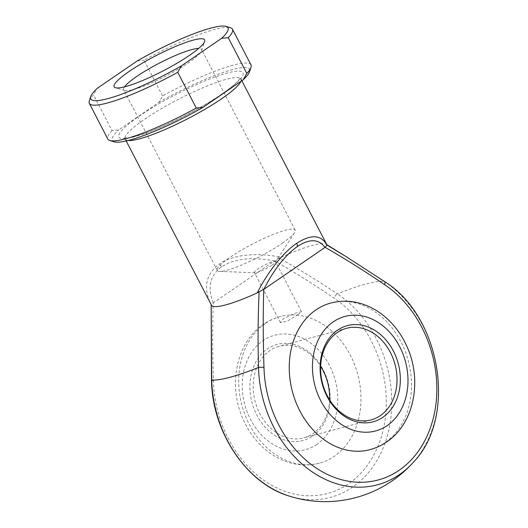 <?xml version="1.0" encoding="UTF-8"?>
<svg xmlns="http://www.w3.org/2000/svg" width="528" height="528" viewBox="0 0 528 528"><rect width="100%" height="100%" fill="white"/><g stroke="black" fill="none" stroke-linecap="round" stroke-linejoin="round"><path stroke-width="0.4" stroke-dasharray="2.64 1.98" d="M312.622 436.069A49.79 39.343 75 0 0 323.176 369.752A49.79 39.343 75 0 0 267.425 348.869A49.79 39.343 75 0 0 256.872 415.186A49.79 39.343 75 0 0 312.622 436.069M329.597 399.835A47.421 37.468 -105 0 1 312.952 433.62A47.421 37.468 -105 0 1 303.666 437.91A47.421 37.468 -105 0 1 257.222 407.893A47.421 37.468 -105 0 1 269.9 350.572A47.421 37.468 -105 0 1 279.187 346.282A47.421 37.468 -105 0 1 320.648 366.346M265.412 323.407A75.874 59.948 75 0 0 245.124 415.127A75.874 59.948 75 0 0 319.433 463.142A75.874 59.948 75 0 0 334.29 456.284A75.874 59.948 75 0 0 354.572 364.564A75.874 59.948 75 0 0 280.262 316.543A75.874 59.948 75 0 0 265.412 323.407M330.805 303.039A75.874 59.948 -105 0 1 405.115 351.061A75.874 59.948 -105 0 1 384.833 442.781A75.874 59.948 -105 0 1 369.976 449.638M297.7 314.78L301.475 311.725L294.934 313.309L283.661 318.529L280.427 322.634L287.113 321.301L297.7 314.78M124.509 86.863A43.864 7.227 -27.4 0 0 123.671 89.773A43.864 7.227 -27.4 0 0 124.78 90.565A43.864 7.227 -27.4 0 0 188.588 62.647A43.864 7.227 -27.4 0 0 201.564 50.761A43.864 7.227 -27.4 0 0 201.557 49.401A43.864 7.227 -27.4 0 0 198.693 48.404M282.216 243.276A43.864 7.227 -27.4 0 0 294.578 232.61A43.864 7.227 -27.4 0 0 295.185 230.03A43.864 7.227 -27.4 0 0 270.719 235.435A43.864 7.227 -27.4 0 0 230.274 257.156A43.864 7.227 -27.4 0 0 217.305 270.402A43.864 7.227 -27.4 0 0 219.767 271.392A43.864 7.227 -27.4 0 0 282.216 243.276M271.993 265.181A11.854 1.954 -27.4 0 0 275.332 262.304A11.854 1.954 -27.4 0 0 275.497 261.604A11.854 1.954 -27.4 0 0 268.884 263.063A11.854 1.954 -27.4 0 0 257.954 268.937A11.854 1.954 -27.4 0 0 254.45 272.514A11.854 1.954 -27.4 0 0 255.116 272.778A11.854 1.954 -27.4 0 0 271.993 265.181M346.48 256.852L384.179 281.345A102.313 16.863 -27.4 0 0 366.062 283.978A102.313 16.863 -27.4 0 0 337.379 293.852C318.305 281.015 298.848 269.095 279.002 258.093L281.081 257.36C257.228 252.047 232.122 254.753 219.437 264C205.61 274.237 202.897 287.965 211.292 305.177L211.167 304.577L213.187 302.914L274.586 260.845C294.723 272.408 314.549 284.849 334.079 298.168A107.296 84.784 -105 0 1 385.922 392.212A107.296 84.784 -105 0 1 348.553 483.8A107.296 84.784 -105 0 1 260.707 478.012A107.296 84.784 -105 0 1 213.431 380.84C212.533 354.757 212.454 328.779 213.187 302.914M327.023 245.084A65.201 10.745 -27.4 0 0 326.284 244.339A65.201 10.745 -27.4 0 0 281.081 257.36M89.311 100.874A80.612 13.286 152.6 0 1 93.515 94.829L97.126 88.414M250.972 64.878A80.612 13.286 -27.4 0 0 162.545 95.924L158.935 102.34L118.655 129.941L112.028 130.541L93.515 94.829M112.028 130.541A80.612 13.286 -27.4 0 0 107.837 139.075M162.545 95.924L144.032 60.212A80.612 13.286 152.6 0 1 230.432 27.72M158.935 102.34A77.293 12.738 152.6 0 1 249.546 71.702M114.233 141.847A77.293 12.738 152.6 0 1 118.655 129.941M137.412 60.812L144.032 60.212M213.312 302.834C207.121 287.417 209.946 275.378 221.78 266.719C234.412 258.614 251.975 256.681 274.468 260.931M279.002 258.093L274.586 260.845M288.512 495.845A111.771 88.315 75 0 0 352.453 487.219A111.771 88.315 75 0 0 391.38 391.816A111.771 88.315 75 0 0 337.379 293.852A4.739 2.158 -56.2 0 0 334.079 298.168M316.925 444.378A59.275 46.834 -105 0 1 250.556 419.516A59.275 46.834 -105 0 1 263.116 340.567A59.275 46.834 -105 0 1 329.492 365.429A59.275 46.834 -105 0 1 316.925 444.378M128.212 140.468A65.201 10.745 152.6 0 1 125.176 139.042A65.201 10.745 152.6 0 1 144.454 119.354A65.201 10.745 152.6 0 1 204.58 87.061A65.201 10.745 152.6 0 1 240.953 79.028A65.201 10.745 152.6 0 1 240.814 81.444M222.328 93.819A69.94 11.53 -27.4 0 0 227.482 72.97A69.94 11.53 -27.4 0 0 139.498 115.949A69.94 11.53 -27.4 0 0 134.336 136.798A69.94 11.53 -27.4 0 0 222.328 93.819M384.45 281.477A4.739 2.158 -56.2 0 0 384.179 281.345A111.771 88.315 -105 0 1 413.087 462.561M213.431 380.84A4.739 0.838 -1.5 0 1 211.497 380.219M221.78 266.719A4.739 2.798 55.6 0 1 219.437 264M319.433 463.142C308.715 465.92 297.964 465.518 287.179 461.934C279.833 459.446 273.009 455.671 266.713 450.608C256.694 442.457 248.899 432.161 243.335 419.714C227.792 386.192 235.838 342.599 263.564 324.251C268.719 320.72 274.283 318.153 280.262 316.543M346.573 328.277L279.187 346.282M241.837 80.744L240.676 77.504L237.527 81.569C234.181 84.982 228.934 89.146 221.8 94.057C202.079 107.699 169.844 124.351 147.596 132.389C140.092 135.122 134.092 136.871 129.584 137.65L124.087 137.94L126.172 140.963M201.564 50.761L204.653 41.474M295.185 230.03L201.557 49.401M275.332 262.304L294.578 232.61M301.481 311.725L275.497 261.604M280.427 322.634L254.45 272.514M326.284 244.339L326.806 244.655M255.116 272.778L219.767 271.392M217.305 270.402L123.671 89.773M124.78 90.565L115.414 87.734M371.059 419.905L303.666 437.91"/><path stroke-width="0.79" d="M320.648 366.346A47.421 37.468 -105 0 1 329.597 399.835M337.616 330.119A49.79 39.343 -105 0 1 393.373 351.001A49.79 39.343 -105 0 1 382.82 417.318A49.79 39.343 -105 0 1 327.07 396.436A49.79 39.343 -105 0 1 337.616 330.119M380.338 415.615A47.421 37.468 75 0 0 393.017 358.294A47.421 37.468 75 0 0 346.573 328.277A47.421 37.468 75 0 0 337.293 332.567A47.421 37.468 75 0 0 324.614 389.888A47.421 37.468 75 0 0 371.059 419.905A47.421 37.468 75 0 0 380.338 415.615M369.976 449.638A75.874 59.948 -105 0 1 295.667 401.623A75.874 59.948 -105 0 1 315.955 309.903A75.874 59.948 -105 0 1 330.805 303.039C341.768 300.208 352.75 300.689 363.746 304.484C373.184 307.831 381.671 313.21 389.202 320.628C396.554 327.921 402.435 336.481 406.844 346.322C422.466 379.863 414.454 423.555 386.681 441.936C381.526 445.467 375.956 448.034 369.976 449.638M129.202 71.425A50.978 8.402 152.6 0 1 179.685 44.761A50.978 8.402 152.6 0 1 204.653 41.474A50.978 8.402 152.6 0 1 189.572 55.295A50.978 8.402 152.6 0 1 115.414 87.734A50.978 8.402 152.6 0 1 129.202 71.425M198.693 48.404A43.864 7.227 -27.4 0 0 136.64 76.527A43.864 7.227 -27.4 0 0 124.509 86.863M126.172 140.963L211.167 304.577L211.702 379.969A102.313 16.863 -27.4 0 0 229.819 377.335A102.313 16.863 -27.4 0 0 258.502 367.462C257.789 342.137 257.994 316.899 259.109 291.766L257.235 292.901C267.564 272.125 283.615 251.948 296.65 243.375C310.952 234.056 321.077 234.623 327.023 245.084L346.474 256.852L384.45 281.477A4.739 2.158 -56.2 0 1 384.622 284.665C365.092 271.346 345.259 258.905 325.123 247.342L263.729 289.41C262.997 315.275 263.076 341.253 263.974 367.336A107.296 84.784 75 0 0 340.58 479.457A107.296 84.784 75 0 0 433.943 415.483A107.296 84.784 75 0 0 384.622 284.665M211.174 304.953L211.292 305.171A65.201 10.745 -27.4 0 0 257.235 292.901M327.03 245.091L325.123 247.342M89.324 103.363L107.837 139.075A80.612 13.286 -27.4 0 0 109.864 140.527A80.612 13.286 -27.4 0 0 196.264 108.035L177.751 72.323A80.612 13.286 152.6 0 1 89.324 103.363A80.612 13.286 152.6 0 1 89.311 100.874L90.75 96.538A77.293 12.738 -27.4 0 0 181.361 65.908L177.751 72.323M221.648 38.306A77.293 12.738 -27.4 0 0 226.063 26.4L230.432 27.72A80.612 13.286 152.6 0 1 232.465 29.172A80.612 13.286 152.6 0 1 228.268 37.706L221.648 38.306L181.361 65.908M246.781 73.418A80.612 13.286 -27.4 0 0 250.991 67.373L249.546 71.702A77.293 12.738 152.6 0 1 243.17 79.827L246.781 73.418L228.268 37.706M250.991 67.373A80.612 13.286 -27.4 0 0 250.972 64.878L232.465 29.172M196.264 108.035L202.891 107.435L243.17 79.827M202.891 107.435A77.293 12.738 152.6 0 1 114.233 141.847L109.864 140.527M226.063 26.4A77.293 12.738 -27.4 0 0 137.412 60.812L97.126 88.414A77.293 12.738 -27.4 0 0 90.75 96.538M325.01 247.427C318.754 238.841 309.533 238.544 297.35 246.53C285.067 255.308 273.9 269.577 263.855 289.331M259.109 291.766L263.729 289.41M333.313 321.809A59.275 46.834 75 0 0 320.753 400.759A59.275 46.834 75 0 0 387.123 425.621A59.275 46.834 75 0 0 399.689 346.672A59.275 46.834 75 0 0 333.313 321.809M240.814 81.444A65.201 10.745 152.6 0 1 221.674 98.723A65.201 10.745 152.6 0 1 128.212 140.468M288.512 495.845C246.094 482.988 212.124 431.554 211.497 380.219A4.739 0.838 -1.5 0 1 211.702 379.969A111.771 88.315 75 0 0 288.512 495.845A118.549 118.549 0 0 0 413.087 462.561A111.771 88.315 -105 0 1 316.015 474.355A111.771 88.315 -105 0 1 258.502 367.462A4.739 0.838 178.5 0 1 263.974 367.336M296.65 243.375A4.739 2.798 55.6 0 1 297.35 246.53M326.951 244.939L241.837 80.744M326.806 244.655L346.474 256.852M413.087 462.561C457.4 417.45 441.217 316.424 384.45 281.477M211.16 304.458L211.497 380.219"/></g></svg>

